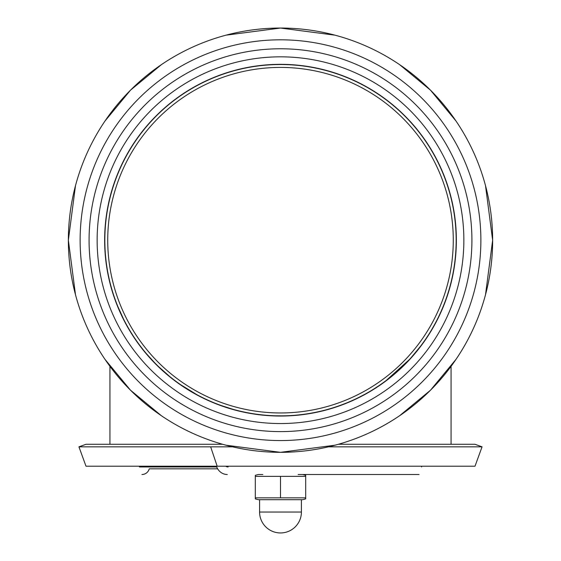 <?xml version="1.0" encoding="UTF-8"?>
<svg xmlns="http://www.w3.org/2000/svg" width="561" height="561" viewBox="0 0 561 561"><rect width="100%" height="100%" fill="white"/><g stroke="black" fill="none" stroke-linecap="round" stroke-linejoin="round"><path stroke-width="0.84" d="M109.935 444.263L109.935 366.326M257.092 414.481L244.393 412.3M207.409 400.14L195.207 393.976M172.017 378.598L155.523 363.914M142.143 348.739L136.204 340.716M130.769 332.428L127.529 326.944M125.054 322.421L116.148 302.758M270.521 415.764L288.403 415.869M302.393 414.677L316.951 412.23M329.174 409.179L342.112 404.902M353.521 400.168L368.928 392.195M384.636 381.901L410.869 358.22M418.688 348.956L427.159 337.231M433.358 327.133L436.395 321.572M440.616 312.912L443.057 307.288M444.396 303.943L444.852 302.758M444.656 303.277L443.758 305.563M441.205 311.607L440.034 314.174M435.904 322.512L429.866 333.003M422.685 343.676L408.611 360.66M390.365 377.504L378.899 385.94M344.412 404.018L329.076 409.207M313.48 412.924L300.619 414.895M288.571 415.862L287.905 415.89M116.337 303.242L116.653 304.055M117.705 306.699L119.914 311.874M122.221 316.825L125.124 322.554M127.866 327.533L131.646 333.83M134.542 338.283L138.167 343.472M143.763 350.772L157.424 365.807M177.893 383.009L199.274 396.164M217.1 404.222L236.588 410.477M245.69 412.566L255.823 414.306M280.5 412.959A172.774 172.774 0 0 1 130.874 153.805A172.774 172.774 0 0 1 430.126 153.805A172.774 172.774 0 0 1 280.5 412.959M480.875 240.192A200.375 200.375 0 0 1 180.312 413.716A200.375 200.375 0 0 1 180.312 66.661A200.375 200.375 0 0 1 480.875 240.192M485.51 294.714L492.642 240.192A212.135 212.135 0 0 1 280.5 452.327A212.135 212.135 0 0 1 68.365 240.192A212.135 212.135 0 0 1 280.5 28.05A212.135 212.135 0 0 1 492.635 240.192A212.135 212.135 0 0 1 280.5 452.327A212.135 212.135 0 0 1 68.365 240.192A212.135 212.135 0 0 1 280.5 28.05A212.135 212.135 0 0 1 492.635 240.192L485.51 185.663M456.359 240.192A175.859 175.859 0 0 1 280.5 416.045A175.859 175.859 0 0 1 104.641 240.192A175.859 175.859 0 0 1 280.5 64.333A175.859 175.859 0 0 1 456.359 240.192A175.859 175.859 0 0 1 280.5 416.045A175.859 175.859 0 0 1 104.641 240.192A175.859 175.859 0 0 1 280.5 64.333A175.859 175.859 0 0 1 456.359 240.192M471.913 240.192A191.413 191.413 0 0 1 184.793 405.961A191.413 191.413 0 0 1 184.793 74.417A191.413 191.413 0 0 1 471.913 240.192M139.409 466.212L139.409 466.941L216.707 466.941M258.326 499.69L255.304 498.883L258.326 499.69L302.674 499.69L305.696 498.883L305.696 497.838L255.304 497.838L255.304 476.352L305.696 476.352L305.696 497.838M298.136 474.501L419.067 474.501L302.674 474.501L305.696 475.307L305.696 476.352M280.5 476.352L280.5 497.838M255.304 475.307L258.326 474.501L255.304 475.307L255.304 476.352M255.304 498.883L255.304 497.838M302.674 499.69L305.696 498.883M225.704 466.212A5.042 4.656 90 0 0 228.117 466.941M258.326 474.501L262.864 474.501M141.933 474.501A7.559 7.559 0 0 0 149.247 468.828L217.647 468.828M232.52 446.837L78.947 446.837L86.05 444.263L222.57 444.263M338.43 444.263L474.95 444.263L482.06 446.837L474.999 466.212L86.001 466.212L78.94 446.837M216.441 466.212A12.594 11.543 90 0 0 227.289 474.501M328.48 446.837L482.06 446.837M456.163 240.192A175.663 175.663 0 0 1 280.5 415.855A175.663 175.663 0 0 1 104.837 240.192A175.663 175.663 0 0 1 280.5 64.522A175.663 175.663 0 0 1 456.163 240.192M463.856 240.192A183.356 183.356 0 0 1 188.819 398.983A183.356 183.356 0 0 1 188.819 81.401A183.356 183.356 0 0 1 463.856 240.192M280.5 512.039L301.411 512.039L301.411 499.69L301.411 512.039A20.911 20.911 0 0 1 280.5 532.95A20.911 20.911 0 0 1 259.589 512.039L280.5 512.039M210.655 446.837L217.177 466.212M451.065 366.326L451.065 444.263M456.072 121.113L430.511 90.181L399.572 64.62M335.022 35.175L280.5 28.05L225.978 35.175M161.428 64.62L130.489 90.181L104.928 121.113M75.49 185.663L68.358 240.192L75.49 294.714M104.928 359.264L130.489 390.197L161.428 415.757M225.978 445.203L280.5 452.327L335.022 445.203M399.572 415.757L430.511 390.197L456.072 359.264M421.592 466.941L421.592 466.212M259.589 512.039L259.589 499.69L259.589 512.039"/></g></svg>
